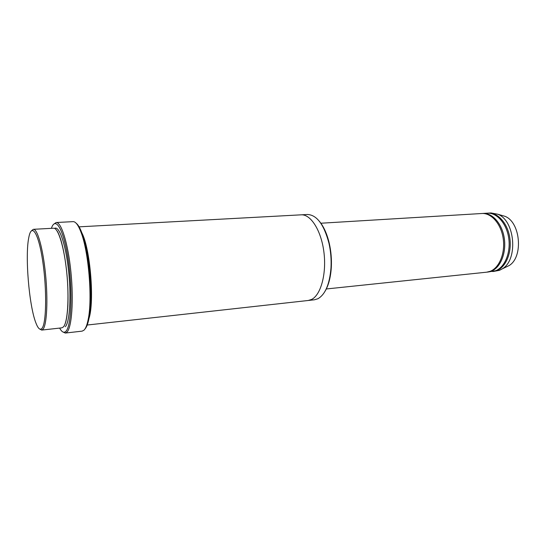 <?xml version="1.0" encoding="UTF-8"?>
<svg xmlns="http://www.w3.org/2000/svg" width="546" height="546" viewBox="0 0 546 546"><rect width="100%" height="100%" fill="white"/><g stroke="black" fill="none" stroke-linecap="round" stroke-linejoin="round"><path stroke-width="0.82" d="M482.923 213.438L487.278 213.179C496.799 212.469 506.599 223.45 508.708 238.008C510.913 252.545 504.866 267.233 495.679 270.727L487.762 272.065L491.332 271.178C500.477 267.683 506.497 252.948 504.292 238.363C502.183 223.751 492.41 212.735 482.923 213.438L482.384 213.486M487.216 272.113L487.762 272.065M319.417 221.348C323.737 226.549 327.02 233.865 329.265 243.291C331.088 251.365 331.763 259.534 331.285 267.799C330.617 277.464 328.583 285.217 325.17 291.066M33.381 229.313L53.631 228.221C58.19 227.668 64.237 247.277 66.762 272.734C69.328 298.164 67.649 322.529 63.418 326.918L61.848 327.846L41.694 330.084L43.086 329.163C46.826 324.788 48.096 300.177 45.55 274.426C43.038 248.655 37.449 228.781 33.381 229.313L31.641 230.61M39.769 329.088L41.694 330.084M41.994 328.344C46.437 323.423 46.97 289.114 42.677 260.906C38.459 232.562 31.552 222.515 28.808 237.462C24.918 255.603 29.034 305.535 35.845 322.795C38.07 328.644 40.117 330.494 41.994 328.344M301.242 214.824L307.432 214.489C316.776 214.892 323.935 224.42 328.917 243.072C330.78 251.31 331.463 259.643 330.978 268.079C329.586 284.343 325.218 294.574 317.874 298.764L314.469 299.788L308.306 300.471M320.809 223.232L481.838 213.506C491.311 212.797 501.071 223.833 503.187 238.452C505.391 253.051 499.378 267.793 490.24 271.294L486.677 272.181L326.235 288.977M492.635 271.546L496.764 270.611C505.958 267.117 512.012 252.443 509.807 237.92C507.698 223.375 497.891 212.401 488.356 213.111L487.817 213.152M493.175 271.498L499.46 270.331L502.32 268.83C518.325 259.78 515.09 220.55 497.815 214.244L491.059 212.947L488.356 213.111M505.378 267.369L508.947 265.656C523.566 257.384 520.645 222.051 504.879 216.291L501.071 215.185M76.174 223.239C78.064 224.624 79.955 227.825 81.852 232.835C89.428 251.802 93.298 298.71 88.93 318.666C87.886 323.921 86.541 327.388 84.91 329.061M67.738 285.039L67.663 284.398M66.489 270.127L66.455 269.485M87.572 322.229L88.916 318.68M88.95 318.55C94.635 301.665 90.261 248.676 81.886 232.944M59.63 328.091C61.869 332.173 63.964 333.237 65.916 331.285C71.396 326.153 72.816 291.079 68.284 260.381C63.834 229.579 55.542 215.595 51.399 228.337M86.753 325.082L308.183 300.491L311.554 299.467C320.816 295.052 326.685 273.812 323.921 252.184C321.26 230.528 310.742 214.073 301.119 214.831L78.644 226.863M56.163 222.509L73.116 221.642C75.648 221.567 78.262 225.054 80.958 232.125C88.65 251.413 92.595 299.228 88.172 319.512C87.087 324.952 85.702 328.501 84.009 330.159L82.153 331.135L65.281 333.06L66.987 332.098C71.792 327.409 73.785 300.416 70.925 272.058C68.114 243.673 61.302 221.881 56.163 222.509L53.815 224.113M62.708 331.866L65.281 333.06M65.329 326.706C69.772 322.201 71.41 296.13 68.482 269.97C65.602 243.769 59.111 225.341 54.593 228.419M57.002 230.862C57.883 231.9 59.139 234.821 60.77 239.626C63.575 249.085 65.684 261.213 67.103 276.017C67.977 286.896 68.23 296.874 67.861 305.937C67.049 318.175 65.766 322.474 64.749 324.686M329.265 243.291L328.917 243.072M504.879 216.291L497.815 214.244M508.947 265.656L502.32 268.83M81.852 232.835L80.958 232.125M88.93 318.666L88.172 319.512"/></g></svg>
